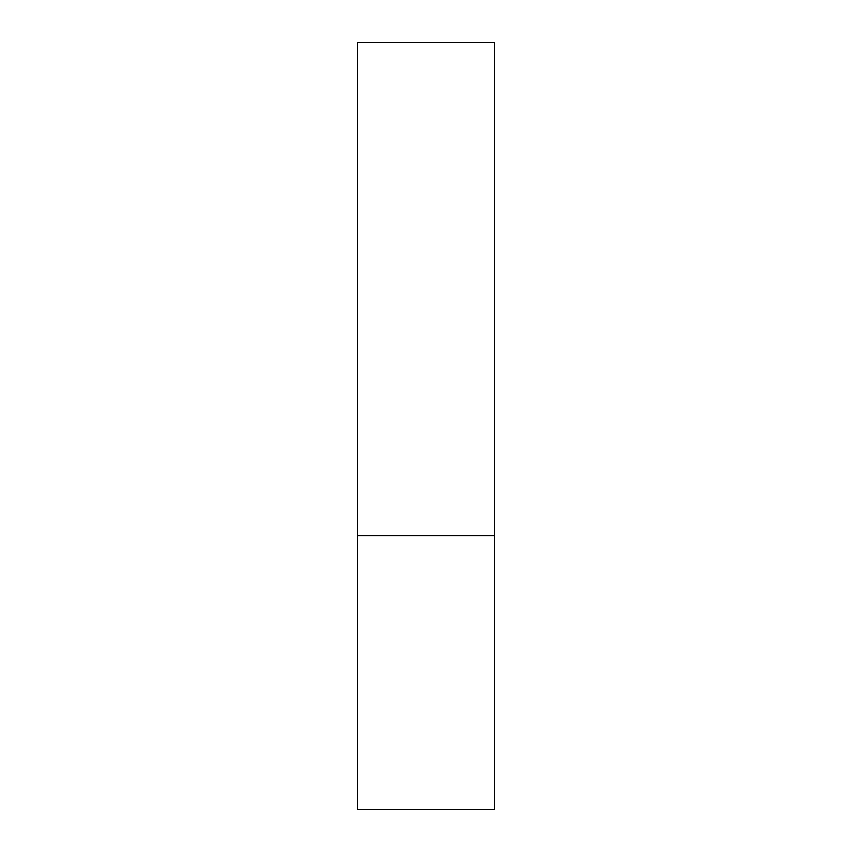 <?xml version="1.0" encoding="UTF-8"?>
<svg xmlns="http://www.w3.org/2000/svg" width="852" height="852" viewBox="0 0 852 852"><rect width="100%" height="100%" fill="white"/><g stroke="black" fill="none" stroke-linecap="round" stroke-linejoin="round"><path stroke-width="1.28" d="M494.469 535.546L357.531 535.546L494.469 535.546L494.469 42.6L357.531 42.6L357.531 809.4L494.469 809.4L494.469 535.546"/></g></svg>
